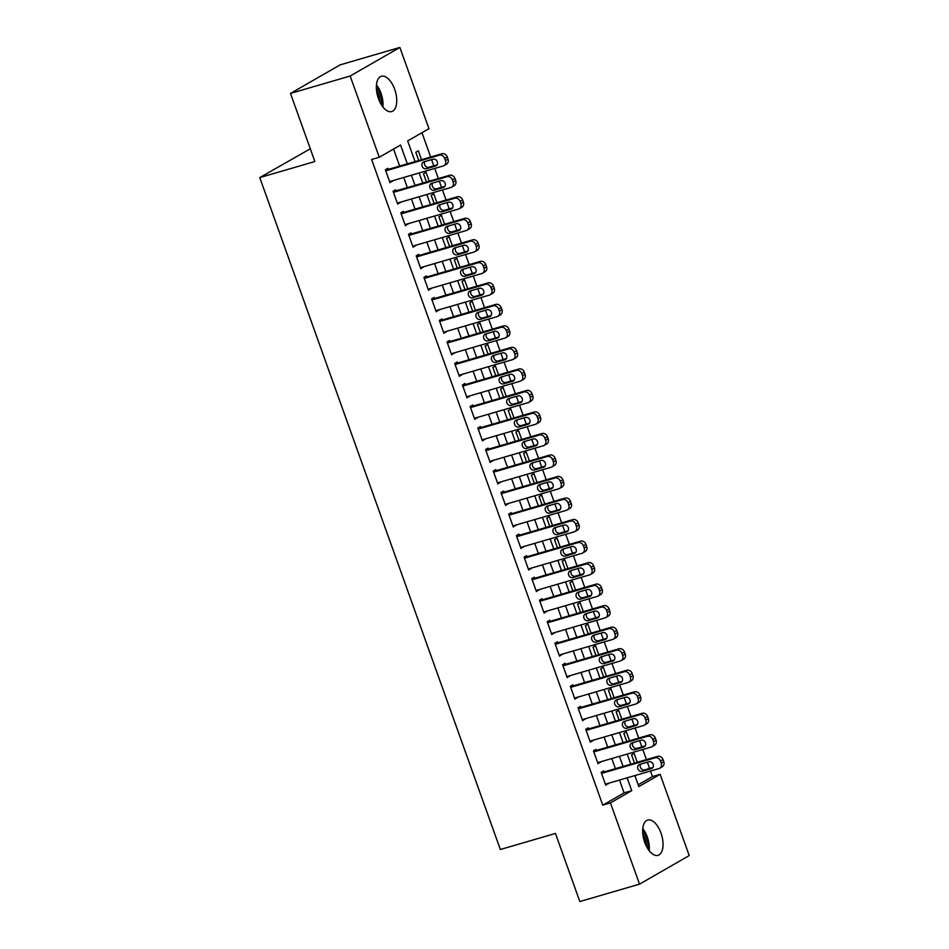 <?xml version="1.0" encoding="UTF-8"?>
<svg xmlns="http://www.w3.org/2000/svg" width="949" height="949" viewBox="0 0 949 949"><rect width="100%" height="100%" fill="white"/><g stroke="black" fill="none" stroke-linecap="round" stroke-linejoin="round"><path stroke-width="1.42" d="M644.739 842.356A18.387 9.158 -106.3 0 1 647.704 820.043A18.387 9.158 -106.3 0 1 660.967 833.02A18.387 9.158 -106.3 0 1 658.001 855.346A18.387 9.158 -106.3 0 1 644.739 842.356M378.426 98.577A18.387 9.158 -106.3 0 1 381.403 76.264A18.387 9.158 -106.3 0 1 394.654 89.242A18.387 9.158 -106.3 0 1 391.688 111.567A18.387 9.158 -106.3 0 1 378.426 98.577M638.191 784.787L652.485 776.567L650.504 771.027M649.579 768.441L647.348 762.201M646.411 759.615L642.793 749.508M641.868 746.922L639.638 740.683M638.713 738.097L635.095 727.99M634.169 725.404L631.927 719.164M631.002 716.578L627.384 706.471M626.459 703.873L624.228 697.645M623.303 695.059L619.685 684.941M618.748 682.355L616.518 676.127M615.593 673.529L611.975 663.422M611.049 660.836L608.819 654.596M607.894 652.01L604.264 641.904M603.339 639.318L601.108 633.078M600.183 630.492L596.565 620.385M595.64 617.799L593.398 611.559M592.473 608.973L588.855 598.855M587.929 596.269L585.699 590.041M584.774 587.443L581.156 577.336M580.219 574.75L577.988 568.51M577.063 565.924L573.445 555.817M572.52 553.231L570.29 546.992M569.364 544.406L565.734 534.299M564.809 531.713L562.579 525.473M561.654 522.887L558.036 512.768M557.11 510.182L554.868 503.955M553.943 501.357L550.325 491.25M549.4 488.664L547.17 482.424M546.244 479.838L542.626 469.731M541.701 467.145L539.459 460.906M538.534 458.32L534.916 448.213M533.99 445.627L531.76 439.387M530.835 436.801L527.205 426.694M526.28 424.096L524.05 417.868M523.124 415.282L519.506 405.164M518.581 402.578L516.351 396.338M515.414 393.752L511.796 383.645M510.87 381.059L508.64 374.819M507.715 372.233L504.097 362.127M503.172 359.541L500.93 353.301M500.004 350.715L496.386 340.608M495.461 338.01L493.231 331.782M492.306 329.196L488.688 319.078M487.75 316.492L485.52 310.252M484.595 307.666L480.977 297.559M480.052 294.973L477.822 288.733M476.884 286.147L473.266 276.04M472.341 273.454L470.111 267.215M469.186 264.629L465.568 254.522M464.642 251.924L462.4 245.696M461.475 243.11L457.857 232.991M456.932 230.405L454.701 224.178M453.776 221.58L450.158 211.473M449.221 208.887L446.991 202.647M446.066 200.061L442.448 189.954M441.522 187.368L439.292 181.129M438.367 178.542L434.737 168.436M433.812 165.85L431.581 159.61M430.656 157.024L421.961 132.718M652.485 776.567L660.136 774.337L689.223 855.583L639.519 884.148L610.432 802.901L631.737 790.659L627.147 777.836M310.311 148.779L259.777 177.593L500.348 849.497L555.45 833.436L579.839 901.55L639.519 884.148M259.777 177.593L314.866 161.532L290.489 93.417L340.181 64.852L399.873 47.45L428.96 128.696L407.667 140.938L415.045 161.567M629.578 740.766L626.387 731.881L623.861 733.34L626.803 741.572M614.157 697.717L610.978 688.832L608.451 690.291L611.393 698.523M598.748 654.68L595.569 645.794L593.03 647.254L595.984 655.486M583.338 611.631L580.159 602.745L577.621 604.205L580.574 612.437M567.929 568.593L564.75 559.708L562.211 561.167L565.165 569.4M552.52 525.544L549.341 516.659L546.802 518.118L549.744 526.351M537.11 482.507L533.919 473.622L531.393 475.081L534.334 483.314M521.689 439.458L518.51 430.573L515.971 432.032L518.925 440.265M506.28 396.421L503.1 387.536L500.562 388.995L503.516 397.228M490.87 353.372L487.691 344.487L485.153 345.946L488.106 354.179M475.461 310.335L472.282 301.45L469.743 302.909L472.685 311.142M460.051 267.286L456.86 258.401L454.334 259.86L457.276 268.093M444.63 224.249L441.451 215.364L438.924 216.823L441.866 225.055M429.221 181.2L426.042 172.327L423.503 173.774L426.457 182.018M421.522 159.681L418.343 150.796L415.804 152.255L418.746 160.488M436.931 202.73L433.752 193.845L431.214 195.304L434.156 203.537M452.341 245.767L449.162 236.882L446.623 238.341L449.577 246.574M467.75 288.816L464.571 279.931L462.033 281.39L464.986 289.623M483.16 331.853L479.98 322.968L477.442 324.428L480.396 332.66M498.581 374.902L495.39 366.017L492.863 367.477L495.805 375.709M513.99 417.94L510.811 409.055L508.273 410.514L511.214 418.746M529.4 460.989L526.221 452.104L523.682 453.551L526.636 461.795M544.809 504.026L541.63 495.141L539.091 496.6L542.045 504.832M560.218 547.063L557.039 538.19L554.501 539.637L557.454 547.881M575.64 590.112L572.449 581.227L569.922 582.686L572.864 590.919M591.049 633.149L587.87 624.264L585.331 625.723L588.273 633.956M606.458 676.198L603.279 667.313L600.741 668.772L603.683 677.005M621.868 719.235L618.689 710.35L616.15 711.809L619.104 720.042M637.277 762.284L634.098 753.399L631.559 754.858L634.513 763.091M290.489 93.417L350.169 76.027L399.873 47.45M407.299 163.833L400.561 145.019L379.268 157.261L371.605 159.491L602.781 805.143L610.432 802.901M379.268 157.261L350.169 76.027M634.893 775.582L638.831 786.579L660.136 774.337M419.138 172.979L422.756 183.086M426.836 194.498L430.466 204.616M434.547 216.028L438.165 226.135M442.258 237.547L445.876 247.653M449.956 259.065L453.575 269.172M457.667 280.584L461.285 290.702M465.366 302.114L468.996 312.221M473.077 323.633L476.695 333.74M480.787 345.151L484.405 355.258M488.486 366.67L492.104 376.789M496.197 388.2L499.815 398.307M503.895 409.719L507.525 419.826M511.606 431.237L515.224 441.344M519.317 452.756L522.935 462.863M527.015 474.275L530.633 484.393M534.726 495.805L538.344 505.912M542.425 517.324L546.043 527.43M550.135 538.842L553.753 548.949M557.834 560.361L561.464 570.479M565.545 581.891L569.163 591.998M573.255 603.41L576.873 613.517M580.954 624.928L584.572 635.035M588.665 646.447L592.283 656.566M596.363 667.977L599.993 678.084M604.074 689.496L607.692 699.603M611.785 711.015L615.403 721.121M619.483 732.533L623.102 742.652M627.194 754.064L630.812 764.17M623.054 766.424L619.436 756.317M615.355 744.906L611.737 734.799M607.645 723.387L604.027 713.28M599.946 701.869L596.316 691.75M592.235 680.338L588.617 670.231M584.525 658.82L580.907 648.713M576.826 637.301L573.208 627.194M569.115 615.782L565.497 605.664M561.417 594.252L557.798 584.145M553.706 572.733L550.088 562.627M546.007 551.215L542.377 541.108M538.297 529.696L534.678 519.577M530.586 508.166L526.968 498.059M522.887 486.647L519.269 476.54M515.177 465.129L511.558 455.022M507.478 443.61L503.848 433.491M499.767 422.091L496.149 411.973M492.057 400.561L488.438 390.454M484.358 379.042L480.74 368.936M476.647 357.524L473.029 347.417M468.948 336.005L465.318 325.887M461.238 314.475L457.62 304.368M453.527 292.956L449.909 282.849M445.828 271.438L442.21 261.331M438.118 249.919L434.5 239.8M430.419 228.389L426.801 218.282M422.708 206.87L419.09 196.763M414.998 185.352L411.38 175.245M602.781 805.143L624.086 792.889L619.495 780.066M615.403 768.654L611.785 758.548M607.704 747.136L604.086 737.029M599.993 725.617L596.375 715.51M592.295 704.099L588.665 693.98M584.584 682.568L580.966 672.461M576.873 661.05L573.255 650.943M569.175 639.531L565.557 629.424M561.464 618.013L557.846 607.894M553.765 596.482L550.135 586.375M546.055 574.964L542.437 564.857M538.344 553.445L534.726 543.338M530.645 531.926L527.027 521.808M522.935 510.408L519.317 500.289M515.236 488.877L511.606 478.771M507.525 467.359L503.907 457.252M499.815 445.84L496.197 435.733M492.116 424.322L488.498 414.203M484.405 402.791L480.787 392.684M476.706 381.273L473.088 371.166M468.996 359.754L465.378 349.647M461.297 338.235L457.667 328.117M453.586 316.705L449.968 306.598M445.876 295.186L442.258 285.08M438.177 273.668L434.559 263.561M430.466 252.149L426.848 242.031M422.768 230.619L419.138 220.512M415.057 209.1L411.439 198.993M407.346 187.582L403.728 177.475M399.648 166.063L393.55 149.052M624.086 792.889L631.737 790.659M604.05 771.964L603.671 770.896L601.132 772.344L605.759 785.262L608.143 783.376M596.352 750.445L595.96 749.366L593.433 750.825L598.048 763.743L600.432 761.857M588.641 728.927L588.261 727.847L585.723 729.306L590.349 742.225L592.734 740.339M580.942 707.408L580.551 706.329L578.012 707.788L582.639 720.694L585.023 718.82M573.232 685.878L572.852 684.81L570.313 686.269L574.928 699.176L577.312 697.29M565.521 664.359L565.141 663.28L562.603 664.739L567.229 677.657L569.614 675.771M557.822 642.841L557.431 641.761L554.904 643.22L559.519 656.139L561.903 654.252M550.112 621.322L549.732 620.243L547.193 621.702L551.82 634.608L554.204 632.734M542.413 599.792L542.021 598.724L539.483 600.183L544.109 613.09L546.494 611.203M534.702 578.273L534.323 577.194L531.784 578.653L536.41 591.571L538.783 589.685M526.992 556.755L526.612 555.675L524.073 557.134L528.7 570.052L531.084 568.166M519.293 535.236L518.901 534.157L516.375 535.616L520.989 548.522L523.374 546.648M511.582 513.706L511.203 512.638L508.664 514.097L513.29 527.003L515.675 525.117M503.883 492.187L503.492 491.119L500.953 492.567L505.58 505.485L507.964 503.599M496.173 470.668L495.793 469.589L493.255 471.048L497.881 483.966L500.265 482.08M488.462 449.15L488.083 448.07L485.544 449.529L490.17 462.436L492.555 460.562M480.763 427.631L480.372 426.552L477.845 428.011L482.46 440.917L484.844 439.043M473.053 406.101L472.673 405.033L470.135 406.48L474.761 419.399L477.145 417.513M465.354 384.582L464.963 383.503L462.424 384.962L467.05 397.88L469.435 395.994M457.643 363.064L457.264 361.984L454.725 363.443L459.352 376.362L461.736 374.475M449.945 341.545L449.553 340.466L447.015 341.925L451.641 354.831L454.025 352.957M442.234 320.015L441.843 318.947L439.316 320.406L443.93 333.313L446.315 331.426M434.523 298.496L434.144 297.417L431.605 298.876L436.232 311.794L438.616 309.908M426.825 276.978L426.433 275.898L423.906 277.357L428.521 290.275L430.905 288.389M419.114 255.459L418.734 254.379L416.196 255.839L420.822 268.745L423.207 266.871M411.415 233.928L411.024 232.861L408.485 234.32L413.112 247.226L415.496 245.34M403.705 212.41L403.325 211.33L400.786 212.79L405.413 225.708L407.785 223.822M395.994 190.891L395.614 189.812L393.076 191.271L397.702 204.189L400.087 202.303M388.295 169.373L387.904 168.293L385.377 169.752L389.992 182.659L392.376 180.785M389.766 182.018L392.53 181.212M397.465 203.537L400.241 202.73M405.176 225.055L407.94 224.249M412.874 246.574L415.65 245.767M420.585 268.104L423.349 267.286M428.296 289.623L431.06 288.816M435.994 311.142L438.77 310.335M443.705 332.66L446.469 331.853M451.404 354.179L454.18 353.372M459.114 375.709L461.878 374.902M466.825 397.228L469.589 396.421M474.524 418.746L477.3 417.94M482.234 440.265L484.998 439.458M489.933 461.795L492.709 460.989M497.644 483.314L500.408 482.507M505.354 504.832L508.118 504.026M513.053 526.351L515.829 525.544M520.764 547.881L523.528 547.075M528.463 569.4L531.238 568.593M536.173 590.919L538.937 590.112M543.872 612.437L546.648 611.631M551.583 633.968L554.346 633.149M559.293 655.486L562.057 654.68M566.992 677.005L569.768 676.198M574.703 698.523L577.466 697.717M582.401 720.042L585.177 719.235M590.112 741.572L592.876 740.766M597.823 763.091L600.587 762.284M605.521 784.609L608.297 783.803M385.757 170.832L439.328 155.209A4.603 3.962 -119.9 0 1 444.69 158.4L445.461 160.547A4.603 3.962 -119.9 0 1 443.93 165.648A4.603 3.962 -119.9 0 1 443.183 165.968L389.612 181.591M443.93 165.648L446.469 164.201A4.603 3.962 60.1 0 0 447.999 159.1L447.228 156.941A4.603 3.962 60.1 0 0 441.866 153.75L385.519 170.179M433.135 159.159A3.677 3.167 60.1 0 1 435.603 166.039L426.409 168.72A3.677 3.167 60.1 0 1 423.954 161.828L433.135 159.159M437.157 164.865L428.948 167.261A3.677 3.167 60.1 0 1 424.927 161.544M393.467 192.35L447.026 176.728A4.603 3.962 -119.9 0 1 452.4 179.919L453.171 182.078A4.603 3.962 -119.9 0 1 451.629 187.178A4.603 3.962 -119.9 0 1 450.882 187.499L397.311 203.11M451.629 187.178L454.168 185.719A4.603 3.962 60.1 0 0 455.71 180.618L454.939 178.459A4.603 3.962 60.1 0 0 449.565 175.28L393.23 191.698M440.834 180.678A3.677 3.167 60.1 0 1 443.302 187.57L434.12 190.239A3.677 3.167 60.1 0 1 431.653 183.359L440.834 180.678M444.856 186.395L436.659 188.78A3.677 3.167 60.1 0 1 432.637 183.074M401.166 213.869L454.737 198.258A4.603 3.962 -119.9 0 1 460.099 201.449L460.87 203.596A4.603 3.962 -119.9 0 1 459.34 208.697A4.603 3.962 -119.9 0 1 458.592 209.017L405.021 224.628M459.34 208.697L461.878 207.238A4.603 3.962 60.1 0 0 463.409 202.137L462.637 199.99A4.603 3.962 60.1 0 0 457.276 196.799L400.941 213.217M448.545 202.196A3.677 3.167 60.1 0 1 451.012 209.088L441.831 211.757A3.677 3.167 60.1 0 1 439.363 204.877L448.545 202.196M452.566 207.914L444.357 210.31A3.677 3.167 60.1 0 1 440.336 204.593M382.886 106.929A17.817 8.873 73.7 0 0 376.456 84.9M376.35 86.976A15.516 7.734 -106.3 0 1 381.676 105.232M380.146 102.563A14.365 7.153 73.7 0 0 376.492 90.048M649.187 850.707A17.817 8.873 73.7 0 0 642.77 828.679M642.663 830.755A15.516 7.734 -106.3 0 1 647.989 849.011M646.459 846.342A14.365 7.153 73.7 0 0 642.805 833.827M408.877 235.388L462.448 219.777A4.603 3.962 -119.9 0 1 467.81 222.968L468.581 225.115A4.603 3.962 -119.9 0 1 467.05 230.216A4.603 3.962 -119.9 0 1 466.291 230.536L412.732 246.147M467.05 230.216L469.577 228.756A4.603 3.962 60.1 0 0 471.119 223.656L470.348 221.508A4.603 3.962 60.1 0 0 464.974 218.317L408.639 234.735M456.244 223.715A3.677 3.167 60.1 0 1 458.711 230.607L449.529 233.288A3.677 3.167 60.1 0 1 447.062 226.396L456.244 223.715M460.277 229.433L452.068 231.829A3.677 3.167 60.1 0 1 448.047 226.111M416.575 256.918L470.146 241.295A4.603 3.962 -119.9 0 1 475.52 244.486L476.291 246.633A4.603 3.962 -119.9 0 1 474.749 251.734A4.603 3.962 -119.9 0 1 474.002 252.054L420.431 267.677M474.749 251.734L477.288 250.287A4.603 3.962 60.1 0 0 478.818 245.186L478.047 243.027A4.603 3.962 60.1 0 0 472.685 239.836L416.35 256.266M463.954 245.245A3.677 3.167 60.1 0 1 466.422 252.126L457.24 254.807A3.677 3.167 60.1 0 1 454.773 247.914L463.954 245.245M467.976 250.951L459.779 253.347A3.677 3.167 60.1 0 1 455.745 247.63M424.286 278.437L477.857 262.814A4.603 3.962 -119.9 0 1 483.219 266.005L483.99 268.164A4.603 3.962 -119.9 0 1 482.46 273.265A4.603 3.962 -119.9 0 1 481.712 273.585L428.141 289.196M482.46 273.265L484.998 271.805A4.603 3.962 60.1 0 0 486.529 266.705L485.758 264.546A4.603 3.962 60.1 0 0 480.384 261.366L424.049 277.784M471.665 266.764A3.677 3.167 60.1 0 1 474.12 273.656L464.939 276.325A3.677 3.167 60.1 0 1 462.471 269.445L471.665 266.764M475.686 272.482L467.477 274.866A3.677 3.167 60.1 0 1 463.456 269.16M431.997 299.955L485.556 284.344A4.603 3.962 -119.9 0 1 490.93 287.523L491.701 289.682A4.603 3.962 -119.9 0 1 490.159 294.783A4.603 3.962 -119.9 0 1 489.411 295.103L435.84 310.714M490.159 294.783L492.697 293.324A4.603 3.962 60.1 0 0 494.239 288.223L493.468 286.076A4.603 3.962 60.1 0 0 488.094 282.885L431.759 299.303M479.364 288.282A3.677 3.167 60.1 0 1 481.831 295.175L472.649 297.844A3.677 3.167 60.1 0 1 470.182 290.963L479.364 288.282M483.385 294L475.188 296.396A3.677 3.167 60.1 0 1 471.167 290.679M439.695 321.474L493.266 305.863A4.603 3.962 -119.9 0 1 498.628 309.054L499.399 311.201A4.603 3.962 -119.9 0 1 497.869 316.302A4.603 3.962 -119.9 0 1 497.122 316.622L443.551 332.233M497.869 316.302L500.408 314.843A4.603 3.962 60.1 0 0 501.938 309.742L501.167 307.595A4.603 3.962 60.1 0 0 495.805 304.404L439.47 320.821M487.074 309.801A3.677 3.167 60.1 0 1 489.542 316.693L480.36 319.374A3.677 3.167 60.1 0 1 477.893 312.482L487.074 309.801M491.096 315.519L482.887 317.915A3.677 3.167 60.1 0 1 478.865 312.197M447.406 342.992L500.965 327.381A4.603 3.962 -119.9 0 1 506.339 330.572L507.11 332.719A4.603 3.962 -119.9 0 1 505.58 337.82A4.603 3.962 -119.9 0 1 504.821 338.141L451.261 353.763M505.58 337.82L508.106 336.361A4.603 3.962 60.1 0 0 509.649 331.26L508.878 329.113A4.603 3.962 60.1 0 0 503.504 325.922L447.169 342.352M494.773 331.331A3.677 3.167 60.1 0 1 497.24 338.212L488.059 340.893A3.677 3.167 60.1 0 1 485.591 334.001L494.773 331.331M498.806 337.037L490.597 339.434A3.677 3.167 60.1 0 1 486.576 333.716M455.105 364.523L508.676 348.9A4.603 3.962 -119.9 0 1 514.05 352.091L514.821 354.25A4.603 3.962 -119.9 0 1 513.279 359.351A4.603 3.962 -119.9 0 1 512.531 359.659L458.96 375.282M513.279 359.351L515.817 357.892A4.603 3.962 60.1 0 0 517.347 352.791L516.576 350.632A4.603 3.962 60.1 0 0 511.214 347.441L454.879 363.87M502.484 352.85A3.677 3.167 60.1 0 1 504.951 359.73L495.769 362.411A3.677 3.167 60.1 0 1 493.302 355.531L502.484 352.85M506.505 358.568L498.296 360.952A3.677 3.167 60.1 0 1 494.275 355.246M462.815 386.041L516.386 370.43A4.603 3.962 -119.9 0 1 521.748 373.609L522.519 375.768A4.603 3.962 -119.9 0 1 520.989 380.869A4.603 3.962 -119.9 0 1 520.23 381.19L466.671 396.801M520.989 380.869L523.516 379.41A4.603 3.962 60.1 0 0 525.058 374.309L524.287 372.162A4.603 3.962 60.1 0 0 518.913 368.971L462.578 385.389M510.194 374.369A3.677 3.167 60.1 0 1 512.65 381.261L503.468 383.93A3.677 3.167 60.1 0 1 501.001 377.05L510.194 374.369M514.216 380.086L506.007 382.471A3.677 3.167 60.1 0 1 501.985 376.765M470.526 407.56L524.085 391.949A4.603 3.962 -119.9 0 1 529.459 395.14L530.23 397.287A4.603 3.962 -119.9 0 1 528.688 402.388A4.603 3.962 -119.9 0 1 527.941 402.708L474.37 418.319M528.688 402.388L531.226 400.929A4.603 3.962 60.1 0 0 532.757 395.828L531.998 393.681A4.603 3.962 60.1 0 0 526.624 390.49L470.289 406.907M517.893 395.887A3.677 3.167 60.1 0 1 520.36 402.779L511.179 405.46A3.677 3.167 60.1 0 1 508.711 398.568L517.893 395.887M521.914 401.605L513.717 404.001A3.677 3.167 60.1 0 1 509.684 398.283M478.225 429.078L531.796 413.467A4.603 3.962 -119.9 0 1 537.158 416.658L537.929 418.806A4.603 3.962 -119.9 0 1 536.399 423.906A4.603 3.962 -119.9 0 1 535.651 424.227L482.08 439.85M536.399 423.906L538.937 422.447A4.603 3.962 60.1 0 0 540.467 417.346L539.696 415.199A4.603 3.962 60.1 0 0 534.334 412.008L477.988 428.438M525.604 417.418A3.677 3.167 60.1 0 1 528.071 424.298L518.878 426.979A3.677 3.167 60.1 0 1 516.422 420.087L525.604 417.418M529.625 423.124L521.416 425.52A3.677 3.167 60.1 0 1 517.395 419.802M485.935 450.609L539.495 434.986A4.603 3.962 -119.9 0 1 544.868 438.177L545.639 440.336A4.603 3.962 -119.9 0 1 544.097 445.437A4.603 3.962 -119.9 0 1 543.35 445.745L489.791 461.368M544.097 445.437L546.636 443.978A4.603 3.962 60.1 0 0 548.178 438.877L547.407 436.718A4.603 3.962 60.1 0 0 542.033 433.527L485.698 449.956M533.302 438.936A3.677 3.167 60.1 0 1 535.77 445.816L526.588 448.497A3.677 3.167 60.1 0 1 524.121 441.617L533.302 438.936M537.336 444.654L529.127 447.038A3.677 3.167 60.1 0 1 525.105 441.321M493.634 472.127L547.205 456.516A4.603 3.962 -119.9 0 1 552.579 459.696L553.338 461.855A4.603 3.962 -119.9 0 1 551.808 466.955A4.603 3.962 -119.9 0 1 551.061 467.276L497.49 482.887M551.808 466.955L554.346 465.496A4.603 3.962 60.1 0 0 555.877 460.395L555.106 458.237A4.603 3.962 60.1 0 0 549.744 455.057L493.409 471.475M541.013 460.455A3.677 3.167 60.1 0 1 543.48 467.347L534.299 470.016A3.677 3.167 60.1 0 1 531.831 463.136L541.013 460.455M545.034 466.173L536.826 468.557A3.677 3.167 60.1 0 1 532.804 462.851M501.345 493.646L554.916 478.035A4.603 3.962 -119.9 0 1 560.278 481.226L561.049 483.373A4.603 3.962 -119.9 0 1 559.519 488.474A4.603 3.962 -119.9 0 1 558.759 488.794L505.2 504.405M559.519 488.474L562.045 487.015A4.603 3.962 60.1 0 0 563.587 481.914L562.816 479.767A4.603 3.962 60.1 0 0 557.443 476.576L501.108 492.994M548.724 481.973A3.677 3.167 60.1 0 1 551.179 488.865L541.998 491.546A3.677 3.167 60.1 0 1 539.53 484.654L548.724 481.973M552.745 487.691L544.536 490.087A3.677 3.167 60.1 0 1 540.515 484.37M509.044 515.165L562.615 499.554A4.603 3.962 -119.9 0 1 567.988 502.745L568.759 504.892A4.603 3.962 -119.9 0 1 567.217 509.993A4.603 3.962 -119.9 0 1 566.47 510.313L512.899 525.924M567.217 509.993L569.756 508.534A4.603 3.962 60.1 0 0 571.286 503.433L570.515 501.286A4.603 3.962 60.1 0 0 565.153 498.095L508.818 514.524M556.422 503.504A3.677 3.167 60.1 0 1 558.89 510.384L549.708 513.065A3.677 3.167 60.1 0 1 547.241 506.173L556.422 503.504M560.444 509.21L552.247 511.606A3.677 3.167 60.1 0 1 548.214 505.888M516.754 536.695L570.325 521.072A4.603 3.962 -119.9 0 1 575.687 524.263L576.458 526.422A4.603 3.962 -119.9 0 1 574.928 531.511A4.603 3.962 -119.9 0 1 574.181 531.831L520.61 547.454M574.928 531.511L577.466 530.064A4.603 3.962 60.1 0 0 578.997 524.963L578.226 522.804A4.603 3.962 60.1 0 0 572.864 519.613L516.517 536.043M564.133 525.022A3.677 3.167 60.1 0 1 566.6 531.903L557.407 534.584A3.677 3.167 60.1 0 1 554.951 527.691L564.133 525.022M568.154 530.728L559.946 533.124A3.677 3.167 60.1 0 1 555.924 527.407M524.465 558.214L578.024 542.603A4.603 3.962 -119.9 0 1 583.398 545.782L584.169 547.941A4.603 3.962 -119.9 0 1 582.627 553.042A4.603 3.962 -119.9 0 1 581.879 553.362L528.308 568.973M582.627 553.042L585.165 551.583A4.603 3.962 60.1 0 0 586.707 546.482L585.936 544.323A4.603 3.962 60.1 0 0 580.563 541.144L524.228 557.561M571.832 546.541A3.677 3.167 60.1 0 1 574.299 553.433L565.118 556.102A3.677 3.167 60.1 0 1 562.65 549.222L571.832 546.541M575.853 552.259L567.656 554.643A3.677 3.167 60.1 0 1 563.635 548.937M532.164 579.732L585.735 564.121A4.603 3.962 -119.9 0 1 591.097 567.312L591.868 569.459A4.603 3.962 -119.9 0 1 590.337 574.56A4.603 3.962 -119.9 0 1 589.59 574.88L536.019 590.492M590.337 574.56L592.876 573.101A4.603 3.962 60.1 0 0 594.406 568L593.635 565.853A4.603 3.962 60.1 0 0 588.273 562.662L531.938 579.08M579.542 568.06A3.677 3.167 60.1 0 1 582.01 574.952L572.828 577.621A3.677 3.167 60.1 0 1 570.361 570.74L579.542 568.06M583.564 573.777L575.355 576.173A3.677 3.167 60.1 0 1 571.334 570.456M539.874 601.251L593.445 585.64A4.603 3.962 -119.9 0 1 598.807 588.831L599.578 590.978A4.603 3.962 -119.9 0 1 598.048 596.079A4.603 3.962 -119.9 0 1 597.289 596.399L543.73 612.01M598.048 596.079L600.575 594.62A4.603 3.962 60.1 0 0 602.117 589.519L601.346 587.372A4.603 3.962 60.1 0 0 595.972 584.181L539.637 600.598M587.241 589.578A3.677 3.167 60.1 0 1 589.709 596.47L580.527 599.151A3.677 3.167 60.1 0 1 578.06 592.259L587.241 589.578M591.274 595.296L583.066 597.692A3.677 3.167 60.1 0 1 579.044 591.974M547.573 622.781L601.144 607.158A4.603 3.962 -119.9 0 1 606.518 610.349L607.289 612.496A4.603 3.962 -119.9 0 1 605.747 617.597A4.603 3.962 -119.9 0 1 604.999 617.918L551.428 633.541M605.747 617.597L608.285 616.15A4.603 3.962 60.1 0 0 609.816 611.049L609.044 608.89A4.603 3.962 60.1 0 0 603.683 605.699L547.348 622.129M594.952 611.109A3.677 3.167 60.1 0 1 597.419 617.989L588.238 620.67A3.677 3.167 60.1 0 1 585.77 613.778L594.952 611.109M598.973 616.814L590.776 619.211A3.677 3.167 60.1 0 1 586.743 613.493M555.284 644.3L608.855 628.677A4.603 3.962 -119.9 0 1 614.217 631.868L614.988 634.027A4.603 3.962 -119.9 0 1 613.457 639.128A4.603 3.962 -119.9 0 1 612.71 639.448L559.139 655.059M613.457 639.128L615.996 637.669A4.603 3.962 60.1 0 0 617.526 632.568L616.755 630.409A4.603 3.962 60.1 0 0 611.393 627.23L555.046 643.647M602.662 632.627A3.677 3.167 60.1 0 1 605.13 639.519L595.936 642.188A3.677 3.167 60.1 0 1 593.481 635.308L602.662 632.627M606.684 638.345L598.475 640.729A3.677 3.167 60.1 0 1 594.454 635.023M562.994 665.818L616.553 650.207A4.603 3.962 -119.9 0 1 621.927 653.398L622.698 655.545A4.603 3.962 -119.9 0 1 621.156 660.646A4.603 3.962 -119.9 0 1 620.409 660.967L566.838 676.578M621.156 660.646L623.695 659.187A4.603 3.962 60.1 0 0 625.237 654.086L624.466 651.939A4.603 3.962 60.1 0 0 619.092 648.748L562.757 665.166M610.361 654.146A3.677 3.167 60.1 0 1 612.829 661.038L603.647 663.707A3.677 3.167 60.1 0 1 601.18 656.827L610.361 654.146M614.383 659.863L606.186 662.26A3.677 3.167 60.1 0 1 602.164 656.542M570.693 687.337L624.264 671.726A4.603 3.962 -119.9 0 1 629.626 674.917L630.397 677.064A4.603 3.962 -119.9 0 1 628.867 682.165A4.603 3.962 -119.9 0 1 628.119 682.485L574.548 698.096M628.867 682.165L631.405 680.706A4.603 3.962 60.1 0 0 632.936 675.605L632.164 673.458A4.603 3.962 60.1 0 0 626.803 670.267L570.468 686.685M618.072 675.664A3.677 3.167 60.1 0 1 620.539 682.556L611.358 685.237A3.677 3.167 60.1 0 1 608.89 678.345L618.072 675.664M622.093 681.382L613.884 683.778A3.677 3.167 60.1 0 1 609.863 678.061M578.404 708.856L631.975 693.245A4.603 3.962 -119.9 0 1 637.337 696.436L638.108 698.583A4.603 3.962 -119.9 0 1 636.577 703.684A4.603 3.962 -119.9 0 1 635.818 704.004L582.259 719.627M636.577 703.684L639.104 702.224A4.603 3.962 60.1 0 0 640.646 697.135L639.875 694.976A4.603 3.962 60.1 0 0 634.501 691.785L578.166 708.215M625.771 697.195A3.677 3.167 60.1 0 1 628.238 704.075L619.056 706.756A3.677 3.167 60.1 0 1 616.589 699.864L625.771 697.195M629.804 702.901L621.595 705.297A3.677 3.167 60.1 0 1 617.574 699.579M586.102 730.386L639.673 714.763A4.603 3.962 -119.9 0 1 645.047 717.954L645.818 720.113A4.603 3.962 -119.9 0 1 644.276 725.214A4.603 3.962 -119.9 0 1 643.529 725.534L589.958 741.145M644.276 725.214L646.815 723.755A4.603 3.962 60.1 0 0 648.345 718.654L647.574 716.495A4.603 3.962 60.1 0 0 642.212 713.304L585.877 729.734M633.481 718.713A3.677 3.167 60.1 0 1 635.949 725.594L626.767 728.274A3.677 3.167 60.1 0 1 624.3 721.394L633.481 718.713M637.503 724.431L629.306 726.815A3.677 3.167 60.1 0 1 625.272 721.11M593.813 751.905L647.384 736.294A4.603 3.962 -119.9 0 1 652.746 739.473L653.517 741.632A4.603 3.962 -119.9 0 1 651.987 746.733A4.603 3.962 -119.9 0 1 651.239 747.053L597.668 762.664M651.987 746.733L654.513 745.273A4.603 3.962 60.1 0 0 656.056 740.173L655.284 738.025A4.603 3.962 60.1 0 0 649.911 734.834L593.576 751.252M641.192 740.232A3.677 3.167 60.1 0 1 643.647 747.124L634.466 749.793A3.677 3.167 60.1 0 1 631.998 742.913L641.192 740.232M645.213 745.95L637.004 748.334A3.677 3.167 60.1 0 1 632.983 742.628M601.524 773.423L655.083 757.812A4.603 3.962 -119.9 0 1 660.457 761.003L661.228 763.15A4.603 3.962 -119.9 0 1 659.685 768.251A4.603 3.962 -119.9 0 1 658.938 768.571L605.367 784.182M659.685 768.251L662.224 766.792A4.603 3.962 60.1 0 0 663.766 761.691L662.995 759.544A4.603 3.962 60.1 0 0 657.621 756.353L601.286 772.771M648.891 761.75A3.677 3.167 60.1 0 1 651.358 768.643L642.176 771.323A3.677 3.167 60.1 0 1 639.709 764.431L648.891 761.75M652.912 767.468L644.715 769.864A3.677 3.167 60.1 0 1 640.694 764.147M441.866 153.75L439.328 155.209M447.228 156.941L444.69 158.4M447.999 159.1L445.461 160.547M435.603 166.039L436.718 165.399M426.409 168.72L428.948 167.261M449.565 175.28L447.026 176.728M454.939 178.459L452.4 179.919M455.71 180.618L453.171 182.078M443.302 187.57L444.429 186.917M434.12 190.239L436.659 188.78M457.276 196.799L454.737 198.258M462.637 199.99L460.099 201.449M463.409 202.137L460.87 203.596M451.012 209.088L452.127 208.436M441.831 211.757L444.357 210.31M464.974 218.317L462.448 219.777M470.348 221.508L467.81 222.968M471.119 223.656L468.581 225.115M458.711 230.607L459.838 229.966M449.529 233.288L452.068 231.829M472.685 239.836L470.146 241.295M478.047 243.027L475.52 244.486M478.818 245.186L476.291 246.633M466.422 252.126L467.537 251.485M457.24 254.807L459.779 253.347M480.384 261.366L477.857 262.814M485.758 264.546L483.219 266.005M486.529 266.705L483.99 268.164M474.12 273.656L475.247 273.004M464.939 276.325L467.477 274.866M488.094 282.885L485.556 284.344M493.468 286.076L490.93 287.523M494.239 288.223L491.701 289.682M481.831 295.175L482.958 294.522M472.649 297.844L475.188 296.396M495.805 304.404L493.266 305.863M501.167 307.595L498.628 309.054M501.938 309.742L499.399 311.201M489.542 316.693L490.657 316.053M480.36 319.374L482.887 317.915M503.504 325.922L500.965 327.381M508.878 329.113L506.339 330.572M509.649 331.26L507.11 332.719M497.24 338.212L498.367 337.571M488.059 340.893L490.597 339.434M511.214 347.441L508.676 348.9M516.576 350.632L514.05 352.091M517.347 352.791L514.821 354.25M504.951 359.73L506.066 359.09M495.769 362.411L498.296 360.952M518.913 368.971L516.386 370.43M524.287 372.162L521.748 373.609M525.058 374.309L522.519 375.768M512.65 381.261L513.777 380.608M503.468 383.93L506.007 382.471M526.624 390.49L524.085 391.949M531.998 393.681L529.459 395.14M532.757 395.828L530.23 397.287M520.36 402.779L521.487 402.139M511.179 405.46L513.717 404.001M534.334 412.008L531.796 413.467M539.696 415.199L537.158 416.658M540.467 417.346L537.929 418.806M528.071 424.298L529.186 423.657M518.878 426.979L521.416 425.52M542.033 433.527L539.495 434.986M547.407 436.718L544.868 438.177M548.178 438.877L545.639 440.336M535.77 445.816L536.897 445.176M526.588 448.497L529.127 447.038M549.744 455.057L547.205 456.516M555.106 458.237L552.579 459.696M555.877 460.395L553.338 461.855M543.48 467.347L544.596 466.694M534.299 470.016L536.826 468.557M557.443 476.576L554.916 478.035M562.816 479.767L560.278 481.226M563.587 481.914L561.049 483.373M551.179 488.865L552.306 488.213M541.998 491.546L544.536 490.087M565.153 498.095L562.615 499.554M570.515 501.286L567.988 502.745M571.286 503.433L568.759 504.892M558.89 510.384L560.017 509.743M549.708 513.065L552.247 511.606M572.864 519.613L570.325 521.072M578.226 522.804L575.687 524.263M578.997 524.963L576.458 526.422M566.6 531.903L567.716 531.262M557.407 534.584L559.946 533.124M580.563 541.144L578.024 542.603M585.936 544.323L583.398 545.782M586.707 546.482L584.169 547.941M574.299 553.433L575.426 552.781M565.118 556.102L567.656 554.643M588.273 562.662L585.735 564.121M593.635 565.853L591.097 567.312M594.406 568L591.868 569.459M582.01 574.952L583.125 574.299M572.828 577.621L575.355 576.173M595.972 584.181L593.445 585.64M601.346 587.372L598.807 588.831M602.117 589.519L599.578 590.978M589.709 596.47L590.836 595.83M580.527 599.151L583.066 597.692M603.683 605.699L601.144 607.158M609.044 608.89L606.518 610.349M609.816 611.049L607.289 612.496M597.419 617.989L598.546 617.348M588.238 620.67L590.776 619.211M611.393 627.23L608.855 628.677M616.755 630.409L614.217 631.868M617.526 632.568L614.988 634.027M605.13 639.519L606.245 638.867M595.936 642.188L598.475 640.729M619.092 648.748L616.553 650.207M624.466 651.939L621.927 653.398M625.237 654.086L622.698 655.545M612.829 661.038L613.956 660.385M603.647 663.707L606.186 662.26M626.803 670.267L624.264 671.726M632.164 673.458L629.626 674.917M632.936 675.605L630.397 677.064M620.539 682.556L621.654 681.916M611.358 685.237L613.884 683.778M634.501 691.785L631.975 693.245M639.875 694.976L637.337 696.436M640.646 697.135L638.108 698.583M628.238 704.075L629.365 703.434M619.056 706.756L621.595 705.297M642.212 713.304L639.673 714.763M647.574 716.495L645.047 717.954M648.345 718.654L645.818 720.113M635.949 725.594L637.064 724.953M626.767 728.274L629.306 726.815M649.911 734.834L647.384 736.294M655.284 738.025L652.746 739.473M656.056 740.173L653.517 741.632M643.647 747.124L644.774 746.472M634.466 749.793L637.004 748.334M657.621 756.353L655.083 757.812M662.995 759.544L660.457 761.003M663.766 761.691L661.228 763.15M651.358 768.643L652.485 768.002M642.176 771.323L644.715 769.864"/></g></svg>
